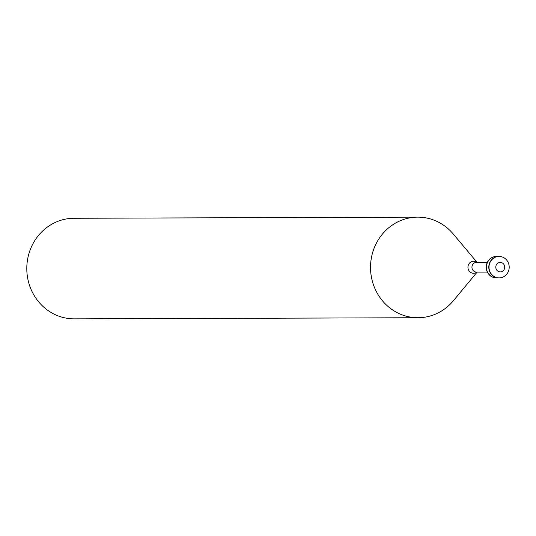 <?xml version="1.0" encoding="UTF-8"?>
<svg xmlns="http://www.w3.org/2000/svg" width="536" height="536" viewBox="0 0 536 536"><rect width="100%" height="100%" fill="white"/><g stroke="black" fill="none" stroke-linecap="round" stroke-linejoin="round"><path stroke-width="0.8" d="M495.8 267.163A4.744 4.462 -90.2 0 1 502.493 263.062A4.744 4.462 -90.2 0 1 502.493 271.27A4.744 4.462 -90.2 0 1 495.8 267.163M489 267.163A10.727 10.104 -90.2 0 1 499.063 256.436A10.727 10.104 -90.2 0 1 509.2 267.136A10.727 10.104 -90.2 0 1 499.137 277.896A10.727 10.104 -90.2 0 1 489 267.163M499.029 277.896A10.727 10.104 -90.2 0 1 498.922 277.896A10.727 10.104 -90.2 0 1 488.785 267.163A10.727 10.104 -90.2 0 1 498.849 256.442A10.727 10.104 -90.2 0 1 498.956 256.442M497.756 277.829A10.727 10.104 -90.2 0 1 496.591 277.909A10.727 10.104 -90.2 0 1 486.454 267.169A10.727 10.104 -90.2 0 1 496.517 256.449A10.727 10.104 -90.2 0 1 497.683 256.516M496.483 277.903A10.727 10.104 -90.2 0 1 496.376 277.909A10.727 10.104 -90.2 0 1 486.239 267.176A10.727 10.104 -90.2 0 1 496.309 256.449A10.727 10.104 -90.2 0 1 496.416 256.449M477.114 272.1L453.429 300.676A50.297 47.349 -90.2 0 1 418.047 317.727A50.297 47.349 -90.2 0 1 370.53 267.417A50.297 47.349 -90.2 0 1 417.718 217.14A50.297 47.349 -90.2 0 1 453.208 233.957L477.087 262.379M418.047 317.727L74.316 318.86A50.297 47.349 -90.2 0 1 26.8 268.543A50.297 47.349 -90.2 0 1 73.988 218.273L417.718 217.14M487.351 272.067L476.544 272.107A4.864 4.576 -90.2 0 1 471.948 267.243A4.864 4.576 -90.2 0 1 476.511 262.379L487.325 262.345M476.94 272.1A6.003 5.655 -90.2 0 1 471.043 272.603A6.003 5.655 -90.2 0 1 467.948 267.25A6.003 5.655 -90.2 0 1 471.023 261.91A6.003 5.655 -90.2 0 1 476.906 262.379"/></g></svg>
